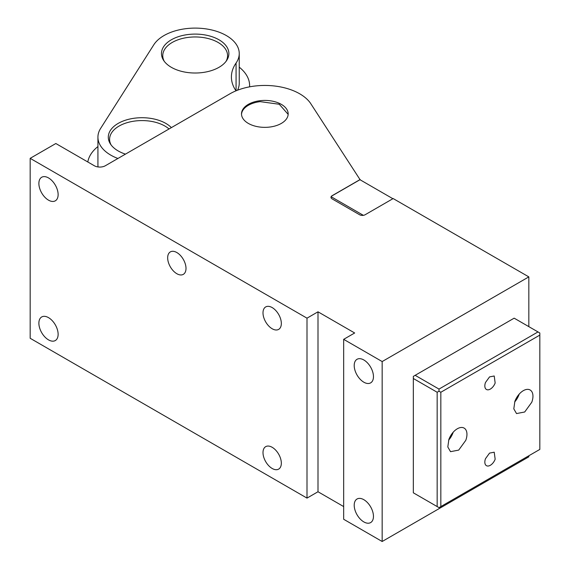 <?xml version="1.0" encoding="UTF-8"?>
<svg xmlns="http://www.w3.org/2000/svg" width="570" height="570" viewBox="0 0 570 570"><rect width="100%" height="100%" fill="white"/><g stroke="black" fill="none" stroke-linecap="round" stroke-linejoin="round"><path stroke-width="0.85" d="M382.164 541.5L382.164 361.558L343.667 339.335L343.667 519.27L382.164 541.5L528.832 456.827L528.832 455.765M360.169 179.828L310.308 102.956A49.262 28.443 0 0 0 230.002 93.772L105.336 165.749A7.78 4.489 0 0 1 94.335 165.749L55.839 143.519L30.174 158.339L30.174 338.281L307.002 498.102L317.996 491.753L343.667 506.573M331.149 197.954L331.149 196.736L363.375 215.339M528.832 326.631L528.832 276.885L393.165 198.56L365.114 214.755A3.89 2.244 0 0 1 359.613 214.755L332.118 198.88A3.89 2.244 0 0 1 330.978 197.291A3.89 2.244 0 0 1 332.118 195.702L360.169 179.507M392.887 198.716L359.983 179.721L332.118 195.809A3.89 2.244 0 0 0 331.149 196.736M382.164 361.558L528.832 276.885M372.281 510.357A13.609 7.859 -120 0 0 357.027 499.014A13.609 7.859 -120 0 0 355.388 511.254A13.609 7.859 -120 0 0 370.635 522.59A13.609 7.859 -120 0 0 372.281 510.357M372.281 370.635A13.609 7.859 -120 0 0 357.027 359.299A13.609 7.859 -120 0 0 355.388 371.54A13.609 7.859 -120 0 0 370.635 382.876A13.609 7.859 -120 0 0 372.281 370.635M343.667 339.335L354.668 332.987L317.996 311.811L317.996 491.753M307.002 498.102L307.002 318.167L317.996 311.811M30.174 158.339L307.002 318.167M280.212 457.453A12.96 7.481 -120 0 0 265.684 446.659A12.96 7.481 -120 0 0 264.124 458.316A12.96 7.481 -120 0 0 278.652 469.11A12.96 7.481 -120 0 0 280.212 457.453M280.212 317.732A12.96 7.481 -120 0 0 265.684 306.938A12.96 7.481 -120 0 0 264.124 318.594A12.96 7.481 -120 0 0 278.652 329.389A12.96 7.481 -120 0 0 280.212 317.732M56.95 328.299A13.609 7.859 -120 0 0 41.696 316.963A13.609 7.859 -120 0 0 40.057 329.204A13.609 7.859 -120 0 0 55.311 340.539A13.609 7.859 -120 0 0 56.95 328.299M168.791 253.408A12.96 7.481 -120 0 0 171.342 268.427A12.96 7.481 -120 0 0 183.319 274.355A12.96 7.481 -120 0 0 184.88 272.845A12.96 7.481 -120 0 0 182.329 257.825A12.96 7.481 -120 0 0 170.352 251.897A12.96 7.481 -120 0 0 168.791 253.408M56.95 188.585A13.609 7.859 -120 0 0 41.696 177.249A13.609 7.859 -120 0 0 40.057 189.489A13.609 7.859 -120 0 0 55.311 200.825A13.609 7.859 -120 0 0 56.95 188.585M271.406 126.811A23.334 13.473 0 0 0 288.171 113.886A23.334 13.473 0 0 0 258.267 100.961A23.334 13.473 0 0 0 241.502 113.886A23.334 13.473 0 0 0 271.406 126.811M453.186 432.252A13.609 7.859 -60 0 1 452.943 432.929A13.609 7.859 -60 0 1 448.647 440.111M448.882 439.434A13.609 7.859 -60 0 1 464.137 428.099A13.609 7.859 -60 0 1 465.776 440.339L458.7 450.101L450.528 451.675L447.806 446.966L448.882 439.434M519.184 394.148A13.609 7.859 -60 0 1 518.942 394.825A13.609 7.859 -60 0 1 514.646 402.007M514.881 401.33A13.609 7.859 -60 0 1 530.136 389.994A13.609 7.859 -60 0 1 531.774 402.235L524.699 411.996L516.527 413.571L513.805 408.868L514.881 401.33M485.505 382.47L489.545 376.898L494.219 375.993L495.159 382.99A7.78 4.489 -60 0 1 486.438 389.467A7.78 4.489 -60 0 1 485.505 382.47M485.505 458.679L489.545 453.107L494.219 452.202L495.159 459.199A7.78 4.489 -60 0 1 486.438 465.676A7.78 4.489 -60 0 1 485.505 458.679M440.831 506.573L439 507.628L413.328 492.808L413.328 376.378L514.161 318.167L539.826 332.987L539.826 449.416L440.831 506.573L440.831 392.26L539.826 335.103M437.161 506.573L437.161 392.26L439 391.198L439 389.082L415.167 375.324M439 389.082L537.995 331.925M437.161 392.26L413.328 378.494M439 391.198L440.831 392.26M236.009 90.822A64.816 37.421 180 0 1 231.406 76.971A64.816 37.421 180 0 1 236.073 63.035L236.073 90.794M117.919 158.481A44.075 25.443 180 0 1 97.926 137.171A44.075 25.443 180 0 1 100.626 128.4L153.793 44.788A44.075 25.443 180 0 1 202.884 28.5A44.075 25.443 180 0 1 239.243 53.551A44.075 25.443 180 0 1 236.543 62.322A44.075 25.443 180 0 1 236.073 63.035M125.464 154.128A33.708 19.458 180 0 1 108.3 137.171A33.708 19.458 180 0 1 118.168 123.412A33.708 19.458 180 0 1 171.371 127.623M171.335 39.793A33.708 19.458 180 0 1 208.064 35.575A33.708 19.458 180 0 1 228.876 53.551A33.708 19.458 180 0 1 219.001 67.317A33.708 19.458 180 0 1 182.272 71.535A33.708 19.458 180 0 1 161.467 53.551A33.708 19.458 180 0 1 171.335 39.793M87.808 161.98A54.449 31.435 180 0 1 97.926 146.554M98.054 166.946A44.075 25.443 180 0 1 97.926 165.008L97.926 137.171M239.243 53.551L239.243 83.192A44.075 25.443 180 0 1 237.533 90.21M109.597 140.291A33.708 19.458 0 0 0 109.105 141.403M162.756 56.679A33.708 19.458 0 0 0 162.272 57.791M228.064 57.791A33.708 19.458 0 0 0 227.58 56.679M111.129 144.98A32.412 18.71 180 0 1 109.597 139.287A32.412 18.71 180 0 1 143.704 120.605A32.412 18.71 180 0 1 169.041 128.97M164.295 61.361A32.412 18.71 180 0 1 162.756 55.668A32.412 18.71 180 0 1 207.558 38.382A32.412 18.71 180 0 1 227.58 55.668A32.412 18.71 180 0 1 226.041 61.361M239.243 67.167A54.449 31.435 180 0 1 249.617 85.628A54.449 31.435 180 0 1 249.575 86.847M288.156 114.363L279.279 104.26L260.184 101.638A23.334 13.473 0 0 0 241.516 114.363M109.597 139.287L109.597 142.514M162.756 55.668L162.756 58.902M227.58 55.668L227.58 58.902M249.617 85.628L249.617 86.832"/></g></svg>
